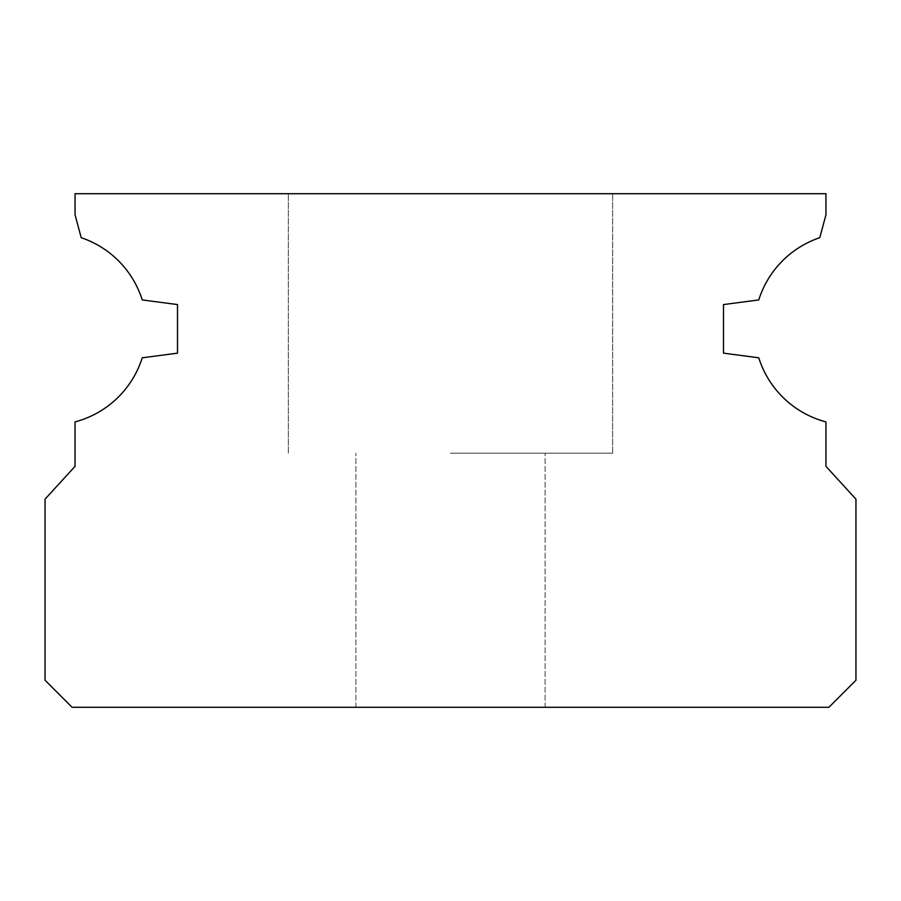<?xml version="1.0" encoding="UTF-8"?>
<svg xmlns="http://www.w3.org/2000/svg" width="901" height="901" viewBox="0 0 901 901"><rect width="100%" height="100%" fill="white"/><g stroke="black" fill="none" stroke-linecap="round" stroke-linejoin="round"><path stroke-width="0.68" stroke-dasharray="4.5 3.38" d="M450.5 193.715L612.68 193.715L450.5 193.715M825.947 193.715L75.053 193.715L75.053 214.776L81.191 237.684A96.227 96.227 0 0 1 142.234 299.932L177.497 304.572L177.497 353.158L142.234 357.798A96.227 96.227 0 0 1 75.053 421.893L75.053 466.346L45.05 499.154L45.05 680.255L72.08 707.285L828.92 707.285L855.95 680.255L855.95 499.154L825.947 466.346L825.947 421.893A96.227 96.227 0 0 1 758.766 357.798L723.503 353.158L723.503 304.572L758.766 299.932A96.227 96.227 0 0 1 819.809 237.684L825.947 214.776L825.947 193.715M450.5 707.285L545.105 707.285L450.5 707.285M450.5 453.203L612.68 453.203L450.5 453.203M545.105 707.285L545.105 453.203L545.105 707.285M355.895 707.285L355.895 453.203L355.895 707.285M612.68 453.203L612.68 193.715L612.68 453.203M288.32 453.203L288.32 193.715L288.32 453.203"/><path stroke-width="1.35" d="M825.947 193.715L75.053 193.715L75.053 214.776L81.191 237.684A96.227 96.227 0 0 1 142.234 299.932L177.497 304.572L177.497 353.158L142.234 357.798A96.227 96.227 0 0 1 75.053 421.893L75.053 466.346L45.05 499.154L45.05 680.255L72.08 707.285L828.92 707.285L855.95 680.255L855.95 499.154L825.947 466.346L825.947 421.893A96.227 96.227 0 0 1 758.766 357.798L723.503 353.158L723.503 304.572L758.766 299.932A96.227 96.227 0 0 1 819.809 237.684L825.947 214.776L825.947 193.715"/></g></svg>
